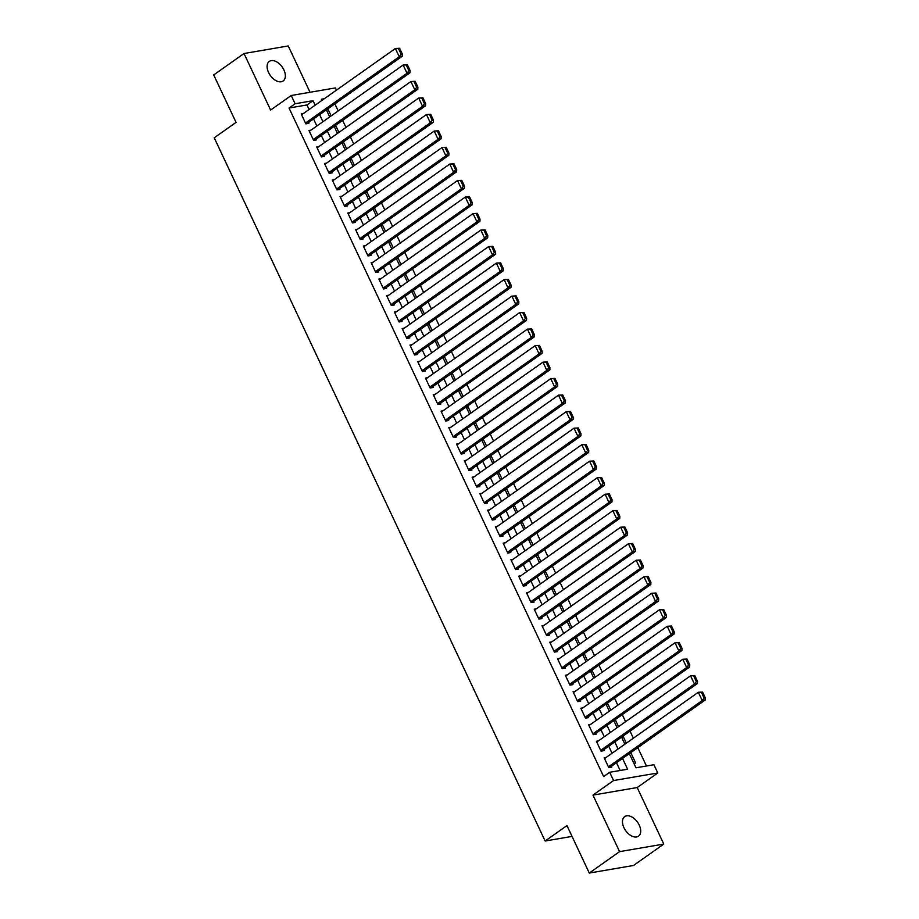 <?xml version="1.0" encoding="UTF-8"?>
<svg xmlns="http://www.w3.org/2000/svg" width="919" height="919" viewBox="0 0 919 919"><rect width="100%" height="100%" fill="white"/><g stroke="black" fill="none" stroke-linecap="round" stroke-linejoin="round"><path stroke-width="1.38" d="M639.233 825.09A11.97 7.295 54.7 0 0 624.679 816.623A11.97 7.295 54.7 0 0 623.944 827.709A11.97 7.295 54.7 0 0 638.498 836.175A11.97 7.295 54.7 0 0 639.233 825.09M283.868 69.878A11.97 7.295 54.7 0 0 269.301 61.412A11.97 7.295 54.7 0 0 268.566 72.498A11.97 7.295 54.7 0 0 283.132 80.975A11.97 7.295 54.7 0 0 283.868 69.878M629.331 753.649L635.982 767.79L653.914 764.723L657.797 772.971L613.57 780.541L609.688 772.282L627.62 769.214L622.542 758.439M637.2 787.537L592.973 795.096L619.578 851.637L589.286 873.05L633.501 865.48L663.794 844.067L637.2 787.537L657.797 772.971M310.025 92.268L288.233 45.95L244.006 53.52L270.611 110.05L291.208 95.496L335.435 87.925L336.48 90.142M646.436 765.998L637.809 747.652M633.363 738.198L630.043 731.145M625.586 721.691L622.266 714.637M617.821 705.183L614.501 698.141M610.055 688.676L606.735 681.634M602.29 672.168L598.97 665.126M594.524 655.672L591.204 648.619M586.747 639.164L583.427 632.111M578.981 622.657L575.662 615.604M571.216 606.149L567.896 599.096M563.45 589.642L560.13 582.589M555.685 573.134L552.365 566.081M547.908 556.627L544.599 549.573M540.142 540.119L536.822 533.066M532.377 523.612L529.057 516.558M524.611 507.104L521.291 500.051M516.846 490.597L513.526 483.543M509.08 474.089L505.76 467.036M501.303 457.582L497.983 450.528M493.537 441.074L490.218 434.021M485.772 424.567L482.452 417.513M478.006 408.059L474.686 401.006M470.241 391.551L466.921 384.498M462.464 375.044L459.155 367.991M454.698 358.536L451.378 351.483M446.933 342.029L443.613 334.976M439.167 325.521L435.847 318.468M431.402 309.014L428.082 301.96M423.625 292.506L420.316 285.453M415.859 275.999L412.539 268.945M408.093 259.491L404.774 252.438M400.328 242.984L397.008 235.93M392.562 226.476L389.242 219.423M384.797 209.969L381.477 202.915M377.02 193.461L373.7 186.408M369.254 176.953L365.934 169.9M361.489 160.446L358.169 153.393M353.723 143.938L350.403 136.897M345.958 127.431L342.638 120.389M338.181 110.935L334.872 103.881M619.578 851.637L663.794 844.067M589.286 873.05L566.954 825.595L545.139 841.011L214.23 137.804L236.045 122.388L213.713 74.933L244.006 53.52M606.195 757.405L604.139 757.75L608.803 767.664L611.79 767.147L611.399 766.32M598.418 740.898L596.374 741.242L601.026 751.156L604.024 750.639L603.634 749.812M590.653 724.39L588.608 724.735L593.26 734.649L596.247 734.132L595.868 733.305M582.887 707.883L580.831 708.227L585.495 718.141L588.482 717.624L588.091 716.797M575.122 691.375L573.065 691.731L577.729 701.634L580.716 701.117L580.326 700.289M567.356 674.868L565.3 675.224L569.964 685.126L572.951 684.609L572.56 683.782M559.591 658.36L557.534 658.716L562.198 668.618L565.185 668.102L564.794 667.274M551.814 641.853L549.769 642.209L554.421 652.111L557.408 651.594L557.029 650.767M544.048 625.345L541.992 625.701L546.656 635.603L549.642 635.086L549.252 634.259M536.282 608.837L534.226 609.194L538.89 619.096L541.877 618.579L541.486 617.763M528.517 592.33L526.461 592.686L531.125 602.588L534.111 602.071L533.721 601.256M520.751 575.822L518.695 576.179L523.359 586.081L526.346 585.564L525.955 584.748M512.974 559.315L510.93 559.671L515.582 569.573L518.58 569.056L518.19 568.241M505.209 542.807L503.164 543.163L507.816 553.066L510.803 552.549L510.424 551.733M497.443 526.3L495.387 526.656L500.051 536.558L503.038 536.053L502.647 535.226M489.678 509.792L487.621 510.148L492.285 520.051L495.272 519.545L494.881 518.718M481.912 493.285L479.856 493.641L484.52 503.543L487.507 503.038L487.116 502.211M474.147 476.777L472.09 477.133L476.743 487.036L479.741 486.53L479.35 485.703M466.37 460.27L464.325 460.626L468.977 470.528L471.964 470.023L471.585 469.195M458.604 443.762L456.548 444.118L461.212 454.02L464.198 453.515L463.808 452.688M450.838 427.255L448.782 427.611L453.446 437.513L456.433 437.007L456.042 436.18M443.073 410.747L441.017 411.103L445.681 421.005L448.667 420.5L448.277 419.673M435.307 394.24L433.251 394.596L437.915 404.498L440.902 403.992L440.511 403.165M427.53 377.743L425.486 378.088L430.138 387.99L433.125 387.485L432.746 386.658M419.765 361.236L417.708 361.581L422.372 371.483L425.359 370.977L424.969 370.15M411.999 344.728L409.943 345.073L414.607 354.975L417.594 354.47L417.203 353.643M404.234 328.221L402.177 328.565L406.841 338.468L409.828 337.962L409.437 337.135M396.468 311.713L394.412 312.058L399.076 321.96L402.062 321.455L401.672 320.628M388.691 295.206L386.646 295.55L391.299 305.453L394.297 304.947L393.906 304.12M380.925 278.698L378.881 279.043L383.533 288.945L386.52 288.44L386.141 287.613M373.16 262.191L371.104 262.535L375.768 272.438L378.754 271.932L378.364 271.105M365.394 245.683L363.338 246.028L368.002 255.941L370.989 255.425L370.598 254.597M357.629 229.176L355.573 229.52L360.237 239.434L363.223 238.917L362.833 238.09M349.863 212.668L347.807 213.013L352.471 222.926L355.458 222.409L355.067 221.582M342.086 196.161L340.041 196.505L344.694 206.419L347.681 205.902L347.302 205.075M334.321 179.653L332.264 179.998L336.928 189.911L339.915 189.394L339.525 188.567M326.555 163.145L324.499 163.49L329.163 173.404L332.15 172.887L331.759 172.06M318.79 146.638L316.733 146.994L321.397 156.896L324.384 156.379L323.993 155.552M311.024 130.13L308.968 130.487L313.632 140.389L316.618 139.872L316.228 139.045M326.636 110.395L328.094 109.372L331.162 115.897M334.401 126.902L335.86 125.88L338.927 132.405M342.178 143.41L343.626 142.388L346.693 148.912M349.944 159.917L351.391 158.895L354.458 165.42M357.709 176.425L359.157 175.403L362.235 181.928M365.475 192.933L366.934 191.91L370.001 198.435M373.24 209.44L374.699 208.418L377.766 214.943M381.017 225.948L382.465 224.925L385.532 231.45M388.783 242.455L390.23 241.433L393.298 247.958M396.548 258.963L397.996 257.94L401.063 264.465M404.314 275.47L405.773 274.448L408.84 280.961M412.08 291.978L413.539 290.955L416.606 297.469M419.857 308.485L421.304 307.463L424.371 313.976M427.622 324.993L429.07 323.97L432.137 330.484M435.388 341.5L436.835 340.478L439.902 346.991M443.153 358.008L444.601 356.986L447.679 363.499M450.919 374.515L452.378 373.493L455.445 380.007M458.684 391.023L460.143 390.001L463.21 396.514M466.461 407.531L467.909 406.508L470.976 413.022M474.227 424.038L475.674 423.016L478.742 429.529M481.993 440.546L483.44 439.512L486.519 446.037M489.758 457.053L491.217 456.019L494.284 462.544M497.524 473.561L498.983 472.527L502.05 479.052M505.301 490.068L506.748 489.034L509.815 495.559M513.066 506.576L514.514 505.542L517.581 512.067M520.832 523.083L522.279 522.049L525.346 528.574M528.597 539.591L530.056 538.557L533.123 545.082M536.363 556.098L537.822 555.065L540.889 561.589M544.14 572.606L545.587 571.572L548.654 578.097M551.905 589.113L553.353 588.08L556.42 594.604M559.671 605.621L561.118 604.587L564.186 611.112M567.437 622.117L568.884 621.095L571.963 627.62M575.202 638.625L576.661 637.602L579.728 644.127M582.968 655.132L584.427 654.11L587.494 660.635M590.745 671.64L592.192 670.617L595.259 677.142M598.51 688.147L599.958 687.125L603.025 693.65M606.276 704.655L607.723 703.632L610.802 710.157M614.041 721.162L615.5 720.14L618.567 726.665M621.807 737.67L623.266 736.647L626.333 743.172M326.773 109.602L328.094 109.372M334.539 126.11L335.86 125.88M342.305 142.617L343.626 142.388M350.07 159.125L351.391 158.895M357.836 175.632L359.157 175.403M365.613 192.14L366.934 191.91M373.378 208.647L374.699 208.418M381.144 225.155L382.465 224.925M388.909 241.663L390.23 241.433M396.675 258.159L397.996 257.94M404.452 274.666L405.773 274.448M412.217 291.174L413.539 290.955M419.983 307.681L421.304 307.463M427.749 324.189L429.07 323.97M435.514 340.696L436.835 340.478M443.28 357.204L444.601 356.986M451.057 373.711L452.378 373.493M458.822 390.219L460.143 390.001M466.588 406.726L467.909 406.508M474.353 423.234L475.674 423.016M482.119 439.741L483.44 439.512M489.896 456.249L491.217 456.019M497.661 472.757L498.983 472.527M505.427 489.264L506.748 489.034M513.193 505.772L514.514 505.542M520.958 522.279L522.279 522.049M528.735 538.787L530.056 538.557M536.501 555.294L537.822 555.065M544.266 571.802L545.587 571.572M552.032 588.309L553.353 588.08M559.797 604.817L561.118 604.587M567.563 621.324L568.884 621.095M575.34 637.832L576.661 637.602M583.106 654.339L584.427 654.11M590.871 670.847L592.192 670.617M598.637 687.355L599.958 687.125M606.402 703.862L607.723 703.632M614.179 720.37L615.5 720.14M621.945 736.877L623.266 736.647M629.71 753.385L631.031 753.155L635.695 763.057L633.903 763.367M309.094 109.487L306.969 104.961L289.037 108.028L603.634 776.566L609.688 772.282M620.141 770.501L616.488 762.724M612.043 753.27L608.723 746.217M604.265 736.762L600.946 729.709M596.5 720.255L593.18 713.201M588.734 703.747L585.414 696.694M580.969 687.24L577.649 680.186M573.203 670.732L569.883 663.679M565.426 654.225L562.118 647.171M557.661 637.717L554.341 630.664M549.895 621.21L546.575 614.156M542.13 604.702L538.81 597.649M534.364 588.194L531.044 581.153M526.598 571.687L523.279 564.645M518.821 555.191L515.502 548.138M511.056 538.683L507.736 531.63M503.29 522.176L499.97 515.122M495.525 505.668L492.205 498.615M487.759 489.161L484.439 482.107M479.982 472.653L476.674 465.6M472.217 456.146L468.897 449.092M464.451 439.638L461.131 432.585M456.686 423.131L453.366 416.077M448.92 406.623L445.6 399.57M441.143 390.115L437.835 383.062M433.377 373.608L430.058 366.555M425.612 357.1L422.292 350.047M417.846 340.593L414.526 333.54M410.081 324.085L406.761 317.032M402.315 307.578L398.995 300.524M394.538 291.07L391.218 284.017M386.773 274.563L383.453 267.509M379.007 258.055L375.687 251.002M371.242 241.548L367.922 234.494M363.476 225.04L360.156 217.987M355.699 208.533L352.391 201.479M347.933 192.025L344.614 184.972M340.168 175.518L336.848 168.464M332.402 159.01L329.082 151.957M324.637 142.502L321.317 135.449M316.86 125.995L313.551 118.942M303.247 113.623L301.202 113.979L305.855 123.881L308.841 123.364L308.462 122.537M545.139 841.011L572.043 836.405M592.973 795.096L613.57 780.541M289.037 108.028L295.102 103.744L291.208 95.496M324.292 98.747L321.386 99.252L321.937 100.412M326.394 109.866L329.703 116.92M334.16 126.374L337.48 133.427M341.925 142.882L345.245 149.935M349.691 159.389L353.011 166.442M357.457 175.897L360.776 182.95M365.222 192.404L368.542 199.457M372.999 208.912L376.319 215.965M380.765 225.419L384.085 232.473M388.53 241.927L391.85 248.98M396.296 258.434L399.616 265.488M404.061 274.942L407.381 281.995M411.838 291.449L415.147 298.503M419.604 307.957L422.924 315.01M427.369 324.464L430.689 331.518M435.135 340.972L438.455 348.025M442.901 357.48L446.22 364.533M450.678 373.987L453.986 381.04M458.443 390.495L461.763 397.548M466.209 407.002L469.529 414.055M473.974 423.51L477.294 430.563M481.74 440.017L485.06 447.071M489.505 456.525L492.825 463.567M497.282 473.032L500.602 480.074M505.048 489.54L508.368 496.582M512.813 506.036L516.133 513.089M520.579 522.543L523.899 529.597M528.345 539.051L531.664 546.104M536.122 555.558L539.43 562.612M543.887 572.066L547.207 579.119M551.653 588.574L554.973 595.627M559.418 605.081L562.738 612.134M567.184 621.589L570.504 628.642M574.961 638.096L578.269 645.149M582.726 654.604L586.046 661.657M590.492 671.111L593.812 678.165M598.258 687.619L601.577 694.672M606.023 704.126L609.343 711.18M613.789 720.634L617.109 727.687M621.566 737.141L624.886 744.195M315.16 105.214L313.023 100.676L295.102 103.744M618.096 748.985L614.777 741.932M610.331 732.477L607.011 725.424M602.565 715.97L599.245 708.928M594.788 699.462L591.48 692.421M587.023 682.955L583.703 675.913M579.257 666.459L575.937 659.405M571.492 649.951L568.172 642.898M563.726 633.444L560.406 626.39M555.949 616.936L552.641 609.883M548.183 600.429L544.864 593.375M540.418 583.921L537.098 576.868M532.652 567.414L529.333 560.36M524.887 550.906L521.567 543.853M517.121 534.399L513.801 527.345M509.344 517.891L506.024 510.838M501.579 501.383L498.259 494.33M493.813 484.876L490.493 477.823M486.048 468.368L482.728 461.315M478.282 451.861L474.962 444.807M470.505 435.353L467.197 428.3M462.739 418.846L459.42 411.792M454.974 402.338L451.654 395.285M447.208 385.831L443.888 378.777M439.443 369.323L436.123 362.27M431.677 352.816L428.357 345.762M423.9 336.308L420.58 329.255M416.135 319.801L412.815 312.747M408.369 303.293L405.049 296.24M400.604 286.785L397.284 279.732M392.838 270.278L389.518 263.225M385.061 253.77L381.753 246.717M377.295 237.263L373.976 230.209M369.53 220.755L366.21 213.702M361.764 204.248L358.444 197.194M353.999 187.74L350.679 180.687M346.222 171.233L342.913 164.179M338.456 154.725L335.136 147.683M330.691 138.218L327.371 131.176M322.925 121.722L319.605 114.668M306.969 104.961L313.023 100.676M629.584 754.177L631.031 753.155M301.581 114.795L395.377 48.512L399.627 48.27L398.432 48.477L401.155 54.255L402.35 54.049L399.627 48.27M306.797 123.72L402.246 56.254L399.26 56.76L395.377 48.512L398.432 48.477M305.476 123.054L399.26 56.76L401.155 54.255M402.246 56.254L402.35 54.049M309.358 131.302L403.142 65.019L407.393 64.778L406.198 64.985L408.921 70.763L410.115 70.556L407.393 64.778M314.562 140.228L410.012 72.762L407.025 73.267L403.142 65.019L406.198 64.985M313.241 139.562L407.025 73.267L408.921 70.763M410.012 72.762L410.115 70.556M317.124 147.81L410.908 81.527L415.158 81.286L413.964 81.492L416.686 87.271L417.881 87.064L415.158 81.286M322.328 156.735L417.789 89.269L414.802 89.775L410.908 81.527L413.964 81.492M321.007 156.069L414.802 89.775L416.686 87.271M417.789 89.269L417.881 87.064M324.889 164.317L418.685 98.034L422.935 97.793L421.729 98L424.452 103.778L425.646 103.571L422.935 97.793M330.093 173.243L425.554 105.777L422.568 106.282L418.685 98.034L421.729 98M328.772 172.577L422.568 106.282L424.452 103.778M425.554 105.777L425.646 103.571M332.655 180.825L426.45 114.542L430.701 114.301L429.506 114.507L432.217 120.286L433.412 120.079L430.701 114.301M337.87 189.751L433.32 122.284L430.333 122.79L426.45 114.542L429.506 114.507M336.538 189.084L430.333 122.79L432.217 120.286M433.32 122.284L433.412 120.079M340.421 197.332L434.216 131.049L438.466 130.808L437.272 131.015L439.994 136.793L441.189 136.586L438.466 130.808M345.636 206.258L441.086 138.792L438.099 139.297L434.216 131.049L437.272 131.015M344.315 205.592L438.099 139.297L439.994 136.793M441.086 138.792L441.189 136.586M348.198 213.84L441.982 147.545L446.232 147.316L445.037 147.522L447.76 153.301L448.954 153.094L446.232 147.316M353.401 222.766L448.851 155.288L445.864 155.805L441.982 147.545L445.037 147.522M352.08 222.099L445.864 155.805L447.76 153.301M448.851 155.288L448.954 153.094M355.963 230.347L449.747 164.053L453.997 163.823L452.803 164.03L455.525 169.808L456.72 169.601L453.997 163.823M361.167 239.273L456.628 171.796L453.63 172.312L449.747 164.053L452.803 164.03M359.846 238.607L453.63 172.312L455.525 169.808M456.628 171.796L456.72 169.601M363.729 246.855L457.524 180.561L461.763 180.331L460.568 180.538L463.291 186.316L464.486 186.109L461.763 180.331M368.933 255.781L464.394 188.303L461.407 188.82L457.524 180.561L460.568 180.538M367.611 255.114L461.407 188.82L463.291 186.316M464.394 188.303L464.486 186.109M371.494 263.362L465.29 197.068L469.54 196.838L468.345 197.045L471.056 202.823L472.251 202.617L469.54 196.838M376.698 272.288L472.159 204.811L469.172 205.328L465.29 197.068L468.345 197.045M375.377 271.622L469.172 205.328L471.056 202.823M472.159 204.811L472.251 202.617M379.26 279.87L473.055 213.576L477.306 213.346L476.111 213.553L478.822 219.331L480.017 219.124L477.306 213.346M384.475 288.796L479.925 221.318L476.938 221.835L473.055 213.576L476.111 213.553M383.143 288.129L476.938 221.835L478.822 219.331M479.925 221.318L480.017 219.124M387.037 296.377L480.821 230.083L485.071 229.853L483.876 230.06L486.599 235.838L487.794 235.632L485.071 229.853M392.241 305.303L487.69 237.826L484.704 238.343L480.821 230.083L483.876 230.06M390.92 304.637L484.704 238.343L486.599 235.838M487.69 237.826L487.794 235.632M394.802 312.885L488.586 246.591L492.837 246.361L491.642 246.568L494.365 252.346L495.559 252.139L492.837 246.361M400.006 321.799L495.456 254.333L492.469 254.85L488.586 246.591L491.642 246.568M398.685 321.145L492.469 254.85L494.365 252.346M495.456 254.333L495.559 252.139M402.568 329.393L496.352 263.098L500.602 262.868L499.408 263.075L502.13 268.853L503.325 268.647L500.602 262.868M407.772 338.307L503.233 270.841L500.246 271.358L496.352 263.098L499.408 263.075M406.451 337.652L500.246 271.358L502.13 268.853M503.233 270.841L503.325 268.647M410.333 345.9L504.129 279.606L508.379 279.376L507.185 279.583L509.896 285.361L511.09 285.154L508.379 279.376M415.537 354.814L510.998 287.348L508.012 287.865L504.129 279.606L507.185 279.583M414.216 354.148L508.012 287.865L509.896 285.361M510.998 287.348L511.09 285.154M418.099 362.408L511.894 296.113L516.145 295.884L514.95 296.09L517.661 301.869L518.856 301.662L516.145 295.884M423.314 371.322L518.764 303.856L515.777 304.373L511.894 296.113L514.95 296.09M421.982 370.656L515.777 304.373L517.661 301.869M518.764 303.856L518.856 301.662M425.865 378.915L519.66 312.621L523.91 312.391L522.716 312.598L525.438 318.376L526.633 318.169L523.91 312.391M431.08 387.829L526.53 320.363L523.543 320.88L519.66 312.621L522.716 312.598M429.759 387.163L523.543 320.88L525.438 318.376M526.53 320.363L526.633 318.169M433.642 395.423L527.426 329.128L531.676 328.899L530.481 329.105L533.204 334.884L534.399 334.677L531.676 328.899M438.845 404.337L534.295 336.871L531.308 337.388L527.426 329.128L530.481 329.105M437.524 403.671L531.308 337.388L533.204 334.884M534.295 336.871L534.399 334.677M441.407 411.93L535.191 345.636L539.442 345.406L538.247 345.613L540.969 351.391L542.164 351.184L539.442 345.406M446.611 420.845L542.072 353.378L539.074 353.895L535.191 345.636L538.247 345.613M445.29 420.178L539.074 353.895L540.969 351.391M542.072 353.378L542.164 351.184M449.173 428.438L542.968 362.143L547.219 361.914L546.012 362.12L548.735 367.899L549.93 367.692L547.219 361.914M454.377 437.352L549.838 369.886L546.851 370.403L542.968 362.143L546.012 362.12M453.056 436.686L546.851 370.403L548.735 367.899M549.838 369.886L549.93 367.692M456.938 444.945L550.734 378.651L554.984 378.421L553.789 378.628L556.5 384.406L557.695 384.199L554.984 378.421M462.154 453.86L557.603 386.394L554.616 386.91L550.734 378.651L553.789 378.628M460.821 453.193L554.616 386.91L556.5 384.406M557.603 386.394L557.695 384.199M464.704 461.453L558.499 395.159L562.75 394.929L561.555 395.136L564.277 400.902L565.472 400.707L562.75 394.929M469.919 470.367L565.369 402.901L562.382 403.418L558.499 395.159L561.555 395.136M468.587 469.701L562.382 403.418L564.277 400.902M565.369 402.901L565.472 400.707M472.481 477.96L566.265 411.666L570.515 411.436L569.321 411.643L572.043 417.41L573.238 417.215L570.515 411.436M477.685 486.875L573.134 419.409L570.148 419.914L566.265 411.666L569.321 411.643M476.364 486.208L570.148 419.914L572.043 417.41M573.134 419.409L573.238 417.215M480.246 494.468L574.03 428.174L578.281 427.944L577.086 428.139L579.809 433.917L581.003 433.722L578.281 427.944M485.45 503.382L580.911 435.916L577.913 436.422L574.03 428.174L577.086 428.139M484.129 502.716L577.913 436.422L579.809 433.917M580.911 435.916L581.003 433.722M488.012 510.975L581.807 444.681L586.046 444.451L584.852 444.647L587.574 450.425L588.769 450.23L586.046 444.451M493.216 519.89L588.677 452.424L585.69 452.929L581.807 444.681L584.852 444.647M491.895 519.224L585.69 452.929L587.574 450.425M588.677 452.424L588.769 450.23M495.778 527.483L589.573 461.189L593.823 460.959L592.629 461.154L595.34 466.932L596.534 466.737L593.823 460.959M500.981 536.397L596.442 468.931L593.456 469.437L589.573 461.189L592.629 461.154M499.66 535.731L593.456 469.437L595.34 466.932M596.442 468.931L596.534 466.737M503.543 543.991L597.339 477.696L601.589 477.466L600.394 477.662L603.105 483.44L604.3 483.245L601.589 477.466M508.758 552.905L604.208 485.439L601.221 485.944L597.339 477.696L600.394 477.662M507.426 552.239L601.221 485.944L603.105 483.44M604.208 485.439L604.3 483.245M511.32 560.498L605.104 494.204L609.354 493.974L608.16 494.169L610.882 499.947L612.077 499.741L609.354 493.974M516.524 569.412L611.974 501.946L608.987 502.452L605.104 494.204L608.16 494.169M515.203 568.746L608.987 502.452L610.882 499.947M611.974 501.946L612.077 499.741M519.086 577.006L612.87 510.711L617.12 510.482L615.925 510.677L618.648 516.455L619.843 516.248L617.12 510.482M524.289 585.92L619.739 518.454L616.752 518.959L612.87 510.711L615.925 510.677M522.968 585.254L616.752 518.959L618.648 516.455M619.739 518.454L619.843 516.248M526.851 593.513L620.635 527.219L624.886 526.978L623.691 527.184L626.413 532.963L627.608 532.756L624.886 526.978M532.055 602.427L627.516 534.961L624.529 535.467L620.635 527.219L623.691 527.184M530.734 601.761L624.529 535.467L626.413 532.963M627.516 534.961L627.608 532.756M534.617 610.021L628.412 543.726L632.663 543.485L631.468 543.692L634.179 549.47L635.374 549.263L632.663 543.485M539.821 618.935L635.282 551.469L632.295 551.974L628.412 543.726L631.468 543.692M538.5 618.269L632.295 551.974L634.179 549.47M635.282 551.469L635.374 549.263M542.382 626.517L636.178 560.234L640.428 559.993L639.233 560.199L641.944 565.978L643.139 565.771L640.428 559.993M547.598 635.443L643.047 567.976L640.061 568.482L636.178 560.234L639.233 560.199M546.265 634.776L640.061 568.482L641.944 565.978M643.047 567.976L643.139 565.771M550.148 643.024L643.943 576.741L648.194 576.5L646.999 576.707L649.722 582.485L650.916 582.278L648.194 576.5M555.363 651.95L650.813 584.484L647.826 584.989L643.943 576.741L646.999 576.707M554.042 651.284L647.826 584.989L649.722 582.485M650.813 584.484L650.916 582.278M557.925 659.532L651.709 593.249L655.959 593.008L654.765 593.214L657.487 598.993L658.682 598.786L655.959 593.008M563.129 668.458L658.578 600.992L655.592 601.497L651.709 593.249L654.765 593.214M561.808 667.791L655.592 601.497L657.487 598.993M658.578 600.992L658.682 598.786M565.69 676.039L659.474 609.756L663.725 609.515L662.53 609.722L665.253 615.5L666.447 615.293L663.725 609.515M570.894 684.965L666.355 617.499L663.357 618.005L659.474 609.756L662.53 609.722M569.573 684.299L663.357 618.005L665.253 615.5M666.355 617.499L666.447 615.293M573.456 692.547L667.251 626.264L671.49 626.023L670.296 626.23L673.018 632.008L674.213 631.801L671.49 626.023M578.66 701.473L674.121 634.007L671.134 634.512L667.251 626.264L670.296 626.23M577.339 700.806L671.134 634.512L673.018 632.008M674.121 634.007L674.213 631.801M581.222 709.054L675.017 642.772L679.267 642.53L678.073 642.737L680.784 648.515L681.978 648.309L679.267 642.53M586.425 717.98L681.887 650.514L678.9 651.02L675.017 642.772L678.073 642.737M585.104 717.314L678.9 651.02L680.784 648.515M681.887 650.514L681.978 648.309M588.987 725.562L682.783 659.279L687.033 659.038L685.838 659.245L688.549 665.023L689.755 664.816L687.033 659.038M594.202 734.488L689.652 667.022L686.665 667.527L682.783 659.279L685.838 659.245M592.87 733.821L686.665 667.527L688.549 665.023M689.652 667.022L689.755 664.816M596.764 742.07L690.548 675.787L694.798 675.545L693.604 675.752L696.326 681.53L697.521 681.324L694.798 675.545M601.968 750.995L697.418 683.529L694.431 684.035L690.548 675.787L693.604 675.752M600.647 750.329L694.431 684.035L696.326 681.53M697.418 683.529L697.521 681.324M604.53 758.577L698.314 692.283L702.564 692.053L701.369 692.26L704.092 698.038L705.287 697.831L702.564 692.053M609.734 767.503L705.195 700.025L702.196 700.542L698.314 692.283L701.369 692.26M608.412 766.837L702.196 700.542L704.092 698.038M705.195 700.025L705.287 697.831"/></g></svg>
